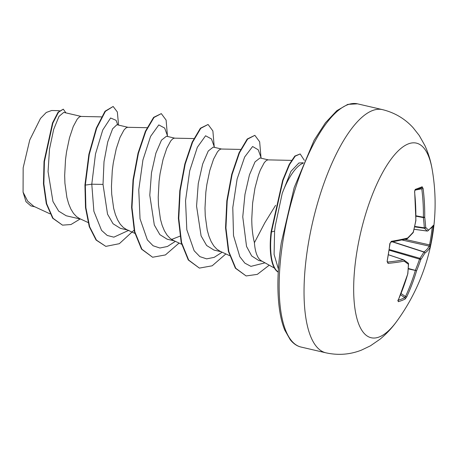 <?xml version="1.0" encoding="UTF-8"?>
<svg xmlns="http://www.w3.org/2000/svg" width="458" height="458" viewBox="0 0 458 458"><rect width="100%" height="100%" fill="white"/><g stroke="black" fill="none" stroke-linecap="round" stroke-linejoin="round"><path stroke-width="0.69" d="M389.832 243.559L390.067 243.473C390.193 242.877 390.193 242.877 390.067 243.473L387.119 261.484A198.812 142.398 -94.2 0 0 388.63 252.576A198.812 142.398 -94.2 0 0 389.832 243.559L391.355 241.326A199.682 35.919 3.8 0 0 407.58 238.057A199.711 102.506 -5.9 0 0 413.248 232.132A199.711 178.517 -55.2 0 0 415.795 220.538A199.682 176.359 -105.3 0 0 414.576 191.793L415.217 189.423A198.812 12.727 -12.5 0 0 418.875 188.061A198.812 12.727 -12.5 0 0 422.15 186.772L423.095 188.541A199.682 188.215 61.2 0 1 424.709 217.132A199.711 158.342 31.7 0 1 425.671 227.386A199.711 37.029 11.6 0 1 428.31 230.139A199.682 35.919 3.8 0 0 433.268 225.313L433.268 226.968A198.812 194.232 -1.3 0 1 432.123 235.962A198.812 194.232 -1.3 0 1 430.554 244.893L429.936 247.337A1.065 1.03 -154.2 0 0 429.14 246.101L429.518 244.898L430.554 244.893M421.383 187.9A1.065 0.996 -112.1 0 0 421.555 187.849L421.555 187.849A1.065 0.996 -112.1 0 0 422.15 186.772M396.994 320.995L396.994 320.995A99.878 34.018 -76.9 0 1 356.439 254.688A99.878 34.018 -76.9 0 1 395.363 153.859A99.878 34.018 -76.9 0 1 432.175 169.494L432.175 169.494C430.806 161.233 428.419 153.327 425.013 145.77L419.236 135.476L413.059 127.645C404.769 118.605 394.556 112.594 382.419 109.611A124.845 42.525 -76.9 0 0 307.49 249.06A124.845 42.525 -76.9 0 0 325.947 352.832C338.159 355.5 349.975 354.606 361.402 350.147L370.396 345.836L380.117 339.138C386.506 333.859 392.134 327.814 396.994 320.995A199.757 199.757 0 0 0 432.175 169.494M275.607 205.316L264.884 222.691L254.413 242.688A50.082 17.061 -76.9 0 0 261.438 260.86L274.428 268.073M278.418 269.098L274.09 254.419L274.594 231.084L275.264 225.783L282.248 193.27A56.088 19.104 -76.9 0 1 303.116 163.214M101.395 116.87L80.7 116.435L79.028 117.225L77.179 119.212L73.234 126.568L69.484 137.824L66.53 151.936L65.511 159.653L64.67 175.506L64.927 183.263L66.897 197.518L68.62 203.678L70.83 209.003L73.486 213.354L76.56 216.634L79.675 218.626L88.062 222.514M63.759 112.387L59.008 116.384L53.672 129.414L49.51 149.068L48.056 171.647L52.951 201.497L58.664 211.132L66.204 215.77L80.848 219.17M127.948 127.284L116.904 124.719L112.611 128.807L107.722 141.946L104.012 161.703L103.016 184.408L107.538 214.172L113.074 223.773L120.431 228.359L127.627 230.031M147.07 127.708L127.473 127.295L125.801 128.085L123.952 130.072L120.013 137.429L116.263 148.684L113.303 162.796L112.284 170.513L111.449 186.366L111.7 194.123L113.67 208.379L115.399 214.539L117.603 219.863L120.259 224.214L123.334 227.494L126.454 229.487L134.835 233.374M174.727 138.144L166.472 136.226L161.479 140.159L155.892 153.144L151.484 172.763L149.789 195.268L154.312 225.015L159.853 234.639L167.204 239.225L174.401 240.891M171.595 239.448L179.948 236.185M193.843 138.562L174.252 138.156L172.58 138.946L170.731 140.932L166.786 148.289L163.037 159.544L160.077 173.656L159.063 181.374L158.222 197.226L158.479 204.984L160.449 219.239L162.172 225.399L164.376 230.723L167.038 235.074L170.113 238.355L173.227 240.347L181.608 244.234M221.5 149.005L213.245 147.087L208.253 151.02L202.659 164.033L198.257 183.635L196.562 206.129L201.091 235.899L206.627 245.499L213.983 250.085L221.174 251.751M240.616 149.423L221.025 149.016L219.353 149.806L217.504 151.793L213.56 159.149L209.816 170.405L206.856 184.517L205.837 192.234L204.995 208.087L205.253 215.844L207.222 230.099L208.951 236.259L211.155 241.578L213.812 245.935L216.886 249.215L220 251.207L229.572 255.644M268.274 159.865L260.024 157.947L255.037 161.874L249.455 174.83L244.961 194.387L242.757 216.857L246.541 246.444L251.711 255.97L258.69 260.465L262.188 261.278M291.477 160.374L267.798 159.876L266.132 160.666L264.277 162.653L260.339 170.01L258.398 175.208L254.974 188.043L252.616 203.094L251.774 218.947C251.78 227.7 252.661 235.612 254.413 242.688M34.928 206.844L30.863 205.9L25.98 201.692L23.072 192.154L23.163 167.811L29.747 139.993L40.493 118.422L46.275 112.468L51.662 110.504L59.385 110.676M23.072 192.154L27.663 201.108L33.772 206.312L50.025 213.846M103.016 184.408L91.783 184.196L95.504 153.917L102.752 129.986L110.601 117.998L116.063 120.311L117.769 124.919M128.807 230.305L113.865 237.164L107.235 235.464L101.556 230.38L93.884 211.321L91.783 184.196L85.325 185.095L89.276 154.38L96.672 128.234L105.397 111.334L113.149 106.479L117.34 111.981L118.57 125.103M80.127 219.004L70.979 224.523L62.517 225.147L53.054 218.306L46.687 203.764L43.848 183.841L44.42 161.582L52.882 123.07L58.487 112.25L63.29 109.17L65.923 112.88M84.936 185.003L85.503 207.64L89.258 226.676L96.066 240.038L105.827 246.381L96.455 240.124L89.648 226.767L85.892 207.732L85.325 185.095L84.936 185.003L88.886 154.289L96.283 128.143L105.008 111.242L113.149 106.479M62.517 225.147L52.664 218.214L46.298 203.673L43.458 183.75L44.031 161.491L52.493 122.979L58.097 112.158L63.29 109.17M303.299 162.773L298.897 162.996L290.956 171.326L282.248 193.27M167.737 136.518L164.668 128.074L158.806 124.914L150.562 136.432L142.93 159.962L138.763 189.841L140.039 218.827L147.373 239.9L153.092 245.774L159.882 248.007L167.428 246.49L175.374 241.343M214.516 147.379L211.441 138.929L205.579 135.78L197.335 147.293L189.709 170.823L185.542 200.707L186.812 229.693L194.152 250.761L199.871 256.635L206.661 258.867L214.207 257.35L222.147 252.203M261.289 158.239L258.22 149.795L252.598 146.503L244.658 156.997L237.112 179.015L232.784 207.594L233.517 235.618L239.82 256.715L244.87 263.15L250.932 266.367L264.999 262.835M105.827 246.381L119.332 243.69L133.725 230.483M167.422 135.66L166.105 120.082L161.302 113.618L153.997 117.466L145.804 131.349L138.425 153.258L133.415 179.965L131.99 207.503L134.812 231.782L141.894 249.215L152.606 257.241L165.407 254.94L179.089 243.066M214.201 146.52L212.878 130.942L208.075 124.479L200.77 128.326L192.583 142.209L185.198 164.119L180.189 190.82L178.769 218.357L181.586 242.643L188.667 260.07L199.379 268.102L212.18 265.806L225.868 253.927M260.974 157.38L259.657 141.803L254.854 135.339L247.606 139.118L239.477 152.8L232.114 174.429L227.214 200.907L225.937 227.935L228.811 251.511L235.761 268.274L246.123 275.951L257.316 274.371L269.241 265.193M304.335 160.34L300.185 153.945L295.21 156.155L289.588 164.519L283.021 180.463L271.468 231.971L271.073 231.885L282.632 180.372L289.198 164.428L294.82 156.064L300.185 153.945M161.302 113.618L153.607 117.374L145.415 131.257L138.03 153.172L133.026 179.874L131.601 207.411L134.423 231.696L141.505 249.123L152.606 257.241M208.075 124.479L200.381 128.234L192.194 142.117L184.809 164.027L179.799 190.734L178.374 218.271L181.196 242.551L188.278 259.978L199.379 268.102M254.854 135.339L247.217 139.026L239.087 152.709L231.725 174.338L226.825 200.816L225.548 227.844L228.422 251.419L235.372 268.182L246.123 275.951M278.246 272.006A55.561 18.927 -76.9 0 1 271.468 231.971L274.594 231.084M278.241 272.144A55.561 18.927 -76.9 0 1 271.073 231.885M429.936 247.337A199.682 47.775 -166.6 0 1 424.824 253.188A199.711 114.363 -175 0 1 420.816 259.497A199.711 190.379 136.3 0 1 416.608 270.707A199.682 188.215 61.2 0 1 406.715 296.87L405.17 299.034A1.065 0.985 -116.7 0 0 404.786 297.66L405.49 296.544A198.623 187.213 -118.8 0 0 415.332 270.518L415.423 270.117A198.646 189.366 -43.7 0 0 419.602 258.965L419.9 258.329A198.646 113.756 5 0 0 423.89 252.055A1.065 0.326 -72 0 1 424.056 251.917A198.623 47.523 13.4 0 0 429.14 246.101L402.118 240.021M405.17 299.034A198.812 64.555 -149.1 0 1 398.237 301.685L398.191 300.122A1.065 0.338 24.1 0 0 398.294 300.042L398.294 300.042A1.065 0.338 24.1 0 0 398.288 299.916M398.191 300.122A199.682 176.359 -105.3 0 0 407.694 274.113A199.711 146.486 -135.1 0 0 408.393 264.243A199.711 25.173 -158.9 0 0 404.093 261.106A199.682 47.775 -166.6 0 1 388.023 263.35L387.119 261.484M433.268 225.313A1.065 1.042 -150.1 0 1 433.136 225.731L427.864 230.884A1.065 1.019 -123.3 0 1 427.211 231.044A1.065 0.366 -82.4 0 1 427.142 231.05A1.065 0.366 -82.4 0 1 427.074 231.021A198.646 36.829 -168.4 0 0 424.446 228.284A1.065 0.309 -81.7 0 1 424.314 227.815A198.646 157.5 -148.3 0 0 423.364 217.607L423.392 217.229L424.709 217.132A1.065 0.544 -7.2 0 1 423.364 217.607L415.956 216.182M397.767 300.288L398.071 300.774L407.694 274.113A1.065 0.624 6 0 0 407.832 273.85L408.536 263.957A1.065 0.601 2.2 0 1 408.393 264.243A1.065 0.968 -52.7 0 0 408.118 263.069L403.807 259.926A1.065 0.939 -55 0 1 404.093 261.106A1.065 0.916 -101.5 0 0 403.435 259.795A1.065 0.361 -71.5 0 1 403.532 259.789A1.065 0.361 -71.5 0 1 403.578 259.812A1.065 0.939 -55 0 1 403.807 259.926L403.807 259.926A1.065 1.065 0 0 0 403.532 259.789L388.51 254.768L403.487 259.783M392.483 241.876L423.89 252.055A1.065 0.842 -150.2 0 1 424.824 253.188A1.065 1.013 -126.6 0 0 424.056 251.917L392.861 241.813M404.969 239.374L429.518 244.898A197.753 193.196 178.7 0 0 432.215 227.076L433.268 226.968M389.197 250.217L420.816 259.497A1.065 0.83 -145 0 0 419.9 258.329L389.294 249.524M414.043 229.292L427.142 231.05A1.065 1.065 0 0 0 427.864 230.884A1.065 1.019 -123.3 0 0 428.31 230.139A1.065 1.019 -40.3 0 1 427.074 231.021L414.049 229.275L427.074 231.021M408.267 268.898L416.608 270.707L408.296 268.48M414.599 226.853L424.446 228.284A1.065 1.002 -46.8 0 0 425.671 227.386A1.065 0.567 -3.4 0 1 424.314 227.815L414.696 226.412M406.715 296.87A1.065 0.292 -155.1 0 1 405.49 296.544L401.065 293.549M398.237 301.685A1.065 0.962 -105.8 0 0 398.116 300.528M415.956 215.798L423.392 217.229A198.623 187.213 -118.8 0 0 421.784 188.793L423.095 188.541M414.816 190.396A1.065 0.956 -109.9 0 0 415.217 189.423M421.555 187.849L414.839 190.351L414.576 191.793M408.118 263.069A1.065 1.065 0 0 1 408.536 263.957A1.065 0.601 2.2 0 0 408.473 263.739M415.898 220.47L415.881 220.647A1.065 1.065 0 0 0 415.898 220.47L414.679 191.742M413.253 232.286L413.248 232.132A1.065 0.796 -138.2 0 1 413.093 232.693A1.065 1.065 0 0 0 413.334 232.24L415.881 220.647M388.023 263.35A1.065 0.842 -95.1 0 0 387.451 262.028A198.623 47.523 13.4 0 0 403.435 259.795L388.504 254.803M407.231 238.75A1.065 0.767 -134.4 0 0 407.408 238.635A1.065 0.767 -134.4 0 0 407.58 238.057A1.065 0.91 -103.9 0 1 406.922 238.904L406.922 238.904A1.065 1.065 0 0 0 407.408 238.635L413.093 232.693M406.922 238.904L390.697 242.173A1.065 0.83 -99.3 0 0 391.355 241.326M301.061 347.055C297.11 346.174 293.521 343.752 290.292 339.802L284.762 330.115C282.466 324.567 280.731 317.846 279.557 309.963C276.867 291.065 277.445 268.628 281.298 242.66L294.196 187.562L314.102 140.297L325.42 122.79L336.865 110.647L347.771 104.378L357.532 103.834A124.845 42.525 103.1 0 0 282.603 243.284A124.845 42.525 103.1 0 0 301.061 347.055L325.947 352.832M398.231 300.196A197.753 64.212 30.9 0 0 404.786 297.66L400.55 294.797M421.784 188.793L416.305 189.881M63.765 112.382L81.175 116.424M357.532 103.834L382.419 109.611M387.285 262.005L387.359 261.375M390.697 242.173L390.067 243.473"/></g></svg>
